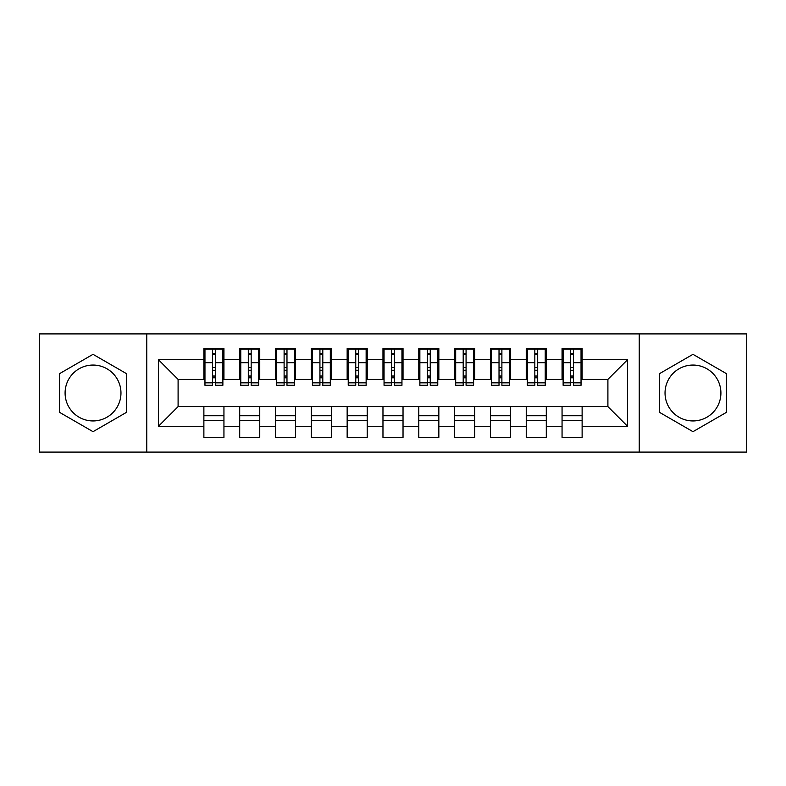 <?xml version="1.0" encoding="UTF-8"?>
<svg xmlns="http://www.w3.org/2000/svg" width="786" height="786" viewBox="0 0 786 786"><rect width="100%" height="100%" fill="white"/><g stroke="black" fill="none" stroke-linecap="round" stroke-linejoin="round"><path stroke-width="1.18" d="M692.977 365.058A27.942 27.942 0 0 0 665.035 393A27.942 27.942 0 0 0 692.977 420.942A27.942 27.942 0 0 0 720.909 393A27.942 27.942 0 0 0 692.977 365.058M93.023 420.942A27.942 27.942 0 0 1 65.091 393A27.942 27.942 0 0 1 93.023 365.058A27.942 27.942 0 0 1 120.965 393A27.942 27.942 0 0 1 93.023 420.942M639.244 452.097L746.7 452.097L746.7 333.903L639.244 333.903L639.244 452.097L146.756 452.097L146.756 333.903L39.3 333.903L39.3 452.097L146.756 452.097M570.656 370.255L573.525 370.255L570.656 370.255M582.121 415.745L562.059 415.745M562.059 420.402L582.121 420.402M534.834 370.255L537.703 370.255L534.834 370.255M546.299 415.745L526.247 415.745M526.247 420.402L546.299 420.402M499.022 370.255L501.89 370.255L499.022 370.255M510.478 415.745L490.425 415.745M490.425 420.402L510.478 420.402M463.2 370.255L466.069 370.255L463.2 370.255M474.665 415.745L454.603 415.745M454.603 420.402L474.665 420.402M427.388 370.255L430.247 370.255L427.388 370.255M438.843 415.745L418.791 415.745M418.791 420.402L438.843 420.402M391.566 370.255L394.434 370.255L391.566 370.255M403.031 415.745L382.969 415.745M382.969 420.402L403.031 420.402M355.753 370.255L358.613 370.255L355.753 370.255M367.209 415.745L347.157 415.745M347.157 420.402L367.209 420.402M319.931 370.255L322.8 370.255L319.931 370.255M331.397 415.745L311.335 415.745M311.335 420.402L331.397 420.402M284.11 370.255L286.978 370.255L284.11 370.255M295.575 415.745L275.522 415.745M275.522 420.402L295.575 420.402M248.297 370.255L251.166 370.255L248.297 370.255M259.753 415.745L239.701 415.745M239.701 420.402L259.753 420.402M639.244 333.903L146.756 333.903M204.959 379.392L178.098 379.392L158.399 359.693L158.399 426.307L203.879 426.307L203.879 437.419L223.941 437.419L223.941 426.307L239.701 426.307L239.701 437.419L259.753 437.419L259.753 426.307L275.522 426.307L275.522 437.419L295.575 437.419L295.575 426.307L311.335 426.307L311.335 437.419L331.397 437.419L331.397 426.307L347.157 426.307L347.157 437.419L367.209 437.419L367.209 426.307L382.969 426.307L382.969 437.419L403.031 437.419L403.031 426.307L418.791 426.307L418.791 437.419L438.843 437.419L438.843 426.307L454.603 426.307L454.603 437.419L474.665 437.419L474.665 426.307L490.425 426.307L490.425 437.419L510.478 437.419L510.478 426.307L526.247 426.307L526.247 437.419L546.299 437.419L546.299 426.307L562.059 426.307L562.059 437.419L582.121 437.419L582.121 406.608L607.902 406.608L607.902 379.392L581.041 379.392M158.399 359.693L203.879 359.693L203.879 379.392M607.902 379.392L627.601 359.693L582.121 359.693L582.121 348.581L562.059 348.581L562.059 359.693L546.299 359.693L546.299 348.581L526.247 348.581L526.247 359.693L510.478 359.693L510.478 348.581L490.425 348.581L490.425 359.693L474.665 359.693L474.665 348.581L454.603 348.581L454.603 359.693L438.843 359.693L438.843 348.581L418.791 348.581L418.791 359.693L403.031 359.693L403.031 348.581L382.969 348.581L382.969 359.693L367.209 359.693L367.209 348.581L347.157 348.581L347.157 359.693L331.397 359.693L331.397 348.581L311.335 348.581L311.335 359.693L295.575 359.693L295.575 348.581L275.522 348.581L275.522 359.693L259.753 359.693L259.753 348.581L239.701 348.581L239.701 359.693L223.941 359.693L223.941 348.581L203.879 348.581L203.879 359.693M627.601 359.693L627.601 426.307L582.121 426.307M546.299 426.307L546.299 406.608L582.121 406.608M562.059 426.307L562.059 406.608M582.121 359.693L582.121 379.392M510.478 426.307L510.478 406.608L546.299 406.608M526.247 426.307L526.247 406.608M562.059 359.693L562.059 379.392L545.229 379.392M546.299 359.693L546.299 379.392M474.665 426.307L474.665 406.608L510.478 406.608M490.425 426.307L490.425 406.608M526.247 359.693L526.247 379.392L509.407 379.392M510.478 359.693L510.478 379.392M438.843 426.307L438.843 406.608L474.665 406.608M454.603 426.307L454.603 406.608M490.425 359.693L490.425 379.392L473.594 379.392M474.665 359.693L474.665 379.392M403.031 426.307L403.031 406.608L438.843 406.608M418.791 426.307L418.791 406.608M454.603 359.693L454.603 379.392L437.773 379.392M438.843 359.693L438.843 379.392M367.209 426.307L367.209 406.608L403.031 406.608M382.969 426.307L382.969 406.608M418.791 359.693L418.791 379.392L401.951 379.392M403.031 359.693L403.031 379.392M331.397 426.307L331.397 406.608L367.209 406.608M347.157 426.307L347.157 406.608M382.969 359.693L382.969 379.392L366.138 379.392M367.209 359.693L367.209 379.392M295.575 426.307L295.575 406.608L331.397 406.608M311.335 426.307L311.335 406.608M347.157 359.693L347.157 379.392L330.317 379.392M331.397 359.693L331.397 379.392M259.753 426.307L259.753 406.608L295.575 406.608M275.522 426.307L275.522 406.608M311.335 359.693L311.335 379.392L294.504 379.392M295.575 359.693L295.575 379.392M223.941 426.307L223.941 406.608L259.753 406.608M239.701 426.307L239.701 406.608M275.522 359.693L275.522 379.392L258.682 379.392M259.753 359.693L259.753 379.392M212.475 370.255L215.344 370.255L212.475 370.255M223.941 415.745L203.879 415.745M203.879 420.402L223.941 420.402M158.399 426.307L178.098 406.608L223.941 406.608M203.879 426.307L203.879 406.608M239.701 359.693L239.701 379.392L222.87 379.392M223.941 359.693L223.941 379.392M126.517 373.664L93.023 354.329L59.54 373.664L59.54 412.336L93.023 431.671L126.517 412.336L126.517 373.664M659.483 373.664L659.483 412.336L692.977 431.671L726.461 412.336L726.461 373.664L692.977 354.329L659.483 373.664M178.098 379.392L178.098 406.608M563.13 379.392L562.059 379.392M527.318 379.392L526.247 379.392M491.496 379.392L490.425 379.392M455.684 379.392L454.603 379.392M419.862 379.392L418.791 379.392M384.049 379.392L382.969 379.392M348.227 379.392L347.157 379.392M312.406 379.392L311.335 379.392M276.593 379.392L275.522 379.392M240.771 379.392L239.701 379.392M627.601 426.307L607.902 406.608M204.959 348.945L222.87 348.945L204.959 348.945L204.959 385.297L212.475 385.297L212.475 349.082L222.87 349.131L222.87 385.297L215.344 385.297L215.344 349.131M212.475 353.739L215.344 353.739M212.475 382.291L215.344 382.291M215.344 377.791L212.475 377.791M212.475 376.032L215.344 376.032M223.941 365.598L222.87 365.598M223.941 370.255L222.87 370.255M204.959 365.598L203.879 365.598M204.959 370.255L203.879 370.255M240.771 348.945L258.682 348.945L240.771 348.945L240.771 385.297L248.297 385.297L248.297 349.082L258.682 349.131L258.682 385.297L251.166 385.297L251.166 349.131M248.297 353.739L251.166 353.739M248.297 382.291L251.166 382.291M251.166 377.791L248.297 377.791M248.297 376.032L251.166 376.032M259.753 365.598L258.682 365.598M259.753 370.255L258.682 370.255M240.771 365.598L239.701 365.598M240.771 370.255L239.701 370.255M276.593 348.945L294.504 348.945L276.593 348.945L276.593 385.297L284.11 385.297L284.11 349.082L294.504 349.131L294.504 385.297L286.978 385.297L286.978 349.131M284.11 353.739L286.978 353.739M284.11 382.291L286.978 382.291M286.978 377.791L284.11 377.791M284.11 376.032L286.978 376.032M295.575 365.598L294.504 365.598M295.575 370.255L294.504 370.255M276.593 365.598L275.522 365.598M276.593 370.255L275.522 370.255M312.406 348.945L330.317 348.945L312.406 348.945L312.406 385.297L319.931 385.297L319.931 349.082L330.317 349.131L330.317 385.297L322.8 385.297L322.8 349.131M319.931 353.739L322.8 353.739M319.931 382.291L322.8 382.291M322.8 377.791L319.931 377.791M319.931 376.032L322.8 376.032M331.397 365.598L330.317 365.598M331.397 370.255L330.317 370.255M312.406 365.598L311.335 365.598M312.406 370.255L311.335 370.255M348.227 348.945L366.138 348.945L348.227 348.945L348.227 385.297L355.753 385.297L355.753 349.082L366.138 349.131L366.138 385.297L358.613 385.297L358.613 349.131M355.753 353.739L358.613 353.739M355.753 382.291L358.613 382.291M358.613 377.791L355.753 377.791M355.753 376.032L358.613 376.032M367.209 365.598L366.138 365.598M367.209 370.255L366.138 370.255M348.227 365.598L347.157 365.598M348.227 370.255L347.157 370.255M384.049 348.945L401.951 348.945L384.049 348.945L384.049 385.297L391.566 385.297L391.566 349.082L401.951 349.131L401.951 385.297L394.434 385.297L394.434 349.131M391.566 353.739L394.434 353.739M391.566 382.291L394.434 382.291M394.434 377.791L391.566 377.791M391.566 376.032L394.434 376.032M403.031 365.598L401.951 365.598M403.031 370.255L401.951 370.255M384.049 365.598L382.969 365.598M384.049 370.255L382.969 370.255M419.862 348.945L437.773 348.945L419.862 348.945L419.862 385.297L427.388 385.297L427.388 349.082L437.773 349.131L437.773 385.297L430.247 385.297L430.247 349.131M427.388 353.739L430.247 353.739M427.388 382.291L430.247 382.291M430.247 377.791L427.388 377.791M427.388 376.032L430.247 376.032M438.843 365.598L437.773 365.598M438.843 370.255L437.773 370.255M419.862 365.598L418.791 365.598M419.862 370.255L418.791 370.255M455.684 348.945L473.594 348.945L455.684 348.945L455.684 385.297L463.2 385.297L463.2 349.082L473.594 349.131L473.594 385.297L466.069 385.297L466.069 349.131M463.2 353.739L466.069 353.739M463.2 382.291L466.069 382.291M466.069 377.791L463.2 377.791M463.2 376.032L466.069 376.032M474.665 365.598L473.594 365.598M474.665 370.255L473.594 370.255M455.684 365.598L454.603 365.598M455.684 370.255L454.603 370.255M491.496 348.945L509.407 348.945L491.496 348.945L491.496 385.297L499.022 385.297L499.022 349.082L509.407 349.131L509.407 385.297L501.89 385.297L501.89 349.131M499.022 353.739L501.89 353.739M499.022 382.291L501.89 382.291M501.89 377.791L499.022 377.791M499.022 376.032L501.89 376.032M510.478 365.598L509.407 365.598M510.478 370.255L509.407 370.255M491.496 365.598L490.425 365.598M491.496 370.255L490.425 370.255M527.318 348.945L545.229 348.945L527.318 348.945L527.318 385.297L534.834 385.297L534.834 349.082L545.229 349.131L545.229 385.297L537.703 385.297L537.703 349.131M534.834 353.739L537.703 353.739M534.834 382.291L537.703 382.291M537.703 377.791L534.834 377.791M534.834 376.032L537.703 376.032M546.299 365.598L545.229 365.598M546.299 370.255L545.229 370.255M527.318 365.598L526.247 365.598M527.318 370.255L526.247 370.255M563.13 348.945L581.041 348.945L563.13 348.945L563.13 385.297L570.656 385.297L570.656 349.082L581.041 349.131L581.041 385.297L573.525 385.297L573.525 349.131M570.656 353.739L573.525 353.739M570.656 382.291L573.525 382.291M573.525 377.791L570.656 377.791M570.656 376.032L573.525 376.032M582.121 365.598L581.041 365.598M582.121 370.255L581.041 370.255M563.13 365.598L562.059 365.598M563.13 370.255L562.059 370.255M204.959 349.131L212.475 349.131M215.344 382.841L222.87 382.841M215.344 362.68L222.87 362.68M204.959 382.841L212.475 382.841M204.959 362.68L212.475 362.68M212.475 367.524L215.344 367.524M212.475 354.683L215.344 354.683M240.771 349.131L248.297 349.131M251.166 382.841L258.682 382.841M251.166 362.68L258.682 362.68M240.771 382.841L248.297 382.841M240.771 362.68L248.297 362.68M248.297 367.524L251.166 367.524M248.297 354.683L251.166 354.683M276.593 349.131L284.11 349.131M286.978 382.841L294.504 382.841M286.978 362.68L294.504 362.68M276.593 382.841L284.11 382.841M276.593 362.68L284.11 362.68M284.11 367.524L286.978 367.524M284.11 354.683L286.978 354.683M312.406 349.131L319.931 349.131M322.8 382.841L330.317 382.841M322.8 362.68L330.317 362.68M312.406 382.841L319.931 382.841M312.406 362.68L319.931 362.68M319.931 367.524L322.8 367.524M319.931 354.683L322.8 354.683M348.227 349.131L355.753 349.131M358.613 382.841L366.138 382.841M358.613 362.68L366.138 362.68M348.227 382.841L355.753 382.841M348.227 362.68L355.753 362.68M355.753 367.524L358.613 367.524M355.753 354.683L358.613 354.683M384.049 349.131L391.566 349.131M394.434 382.841L401.951 382.841M394.434 362.68L401.951 362.68M384.049 382.841L391.566 382.841M384.049 362.68L391.566 362.68M391.566 367.524L394.434 367.524M391.566 354.683L394.434 354.683M419.862 349.131L427.388 349.131M430.247 382.841L437.773 382.841M430.247 362.68L437.773 362.68M419.862 382.841L427.388 382.841M419.862 362.68L427.388 362.68M427.388 367.524L430.247 367.524M427.388 354.683L430.247 354.683M455.684 349.131L463.2 349.131M466.069 382.841L473.594 382.841M466.069 362.68L473.594 362.68M455.684 382.841L463.2 382.841M455.684 362.68L463.2 362.68M463.2 367.524L466.069 367.524M463.2 354.683L466.069 354.683M491.496 349.131L499.022 349.131M501.89 382.841L509.407 382.841M501.89 362.68L509.407 362.68M491.496 382.841L499.022 382.841M491.496 362.68L499.022 362.68M499.022 367.524L501.89 367.524M499.022 354.683L501.89 354.683M527.318 349.131L534.834 349.131M537.703 382.841L545.229 382.841M537.703 362.68L545.229 362.68M527.318 382.841L534.834 382.841M527.318 362.68L534.834 362.68M534.834 367.524L537.703 367.524M534.834 354.683L537.703 354.683M563.13 349.131L570.656 349.131M573.525 382.841L581.041 382.841M573.525 362.68L581.041 362.68M563.13 382.841L570.656 382.841M563.13 362.68L570.656 362.68M570.656 367.524L573.525 367.524M570.656 354.683L573.525 354.683"/></g></svg>
